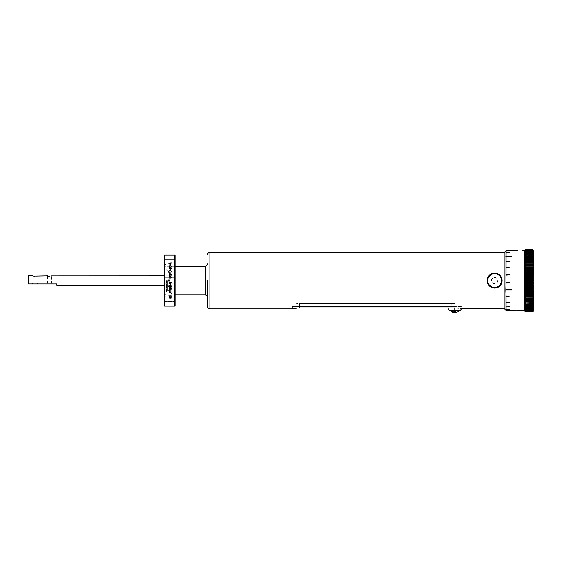 <?xml version="1.0" encoding="UTF-8"?>
<svg xmlns="http://www.w3.org/2000/svg" width="562" height="562" viewBox="0 0 562 562"><rect width="100%" height="100%" fill="white"/><g stroke="black" fill="none" stroke-linecap="round" stroke-linejoin="round"><path stroke-width="0.42" stroke-dasharray="2.81 2.11" d="M207.575 280.593L207.575 306.564L207.575 280.593M166.113 280.593L166.113 291.727L166.113 280.593M167.258 280.593L167.258 270.61L167.258 280.593C167.258 267.919 167.258 267.919 167.258 280.593C167.258 267.919 167.258 267.919 167.258 280.593L167.258 290.582L167.258 280.593C167.258 293.273 167.258 293.273 167.258 280.593C167.258 293.273 167.258 293.273 167.258 280.593M451.216 306.445L299.637 306.445L462.041 306.445L454.855 306.445L454.855 303.494L454.855 307.934C464.128 308.945 464.128 308.945 454.855 307.934L299.637 307.934L299.637 306.445L292.451 306.445L454.855 306.445L451.216 306.445L451.216 303.782L454.855 303.494L299.637 303.494L295.991 303.782L295.991 306.445L299.637 306.445L295.991 306.445M296.869 308.074L295.633 308.222M294.551 308.405L293.687 308.573M293.034 308.721L292.451 308.861L292.451 306.445M504.964 251.797L504.964 309.395M497.777 280.593C497.974 284.646 491.3 284.653 491.49 280.593C491.293 276.546 497.967 276.532 497.777 280.593A3.14 3.14 0 0 1 494.637 283.74A3.14 3.14 0 0 1 491.49 280.593A3.14 3.14 0 0 1 494.637 277.452A3.14 3.14 0 0 1 497.777 280.593M506.116 250.645L505.863 289.592L511.673 289.592L506.116 289.669M505.863 289.957L505.863 289.592L511.673 289.592L511.673 290.034L511.673 289.592L511.673 289.957L505.863 289.957L506.116 310.547M506.116 302.328L509.369 302.532L506.116 302.328M506.116 306.775L509.369 306.915L506.116 306.775M506.116 309.571L509.369 309.641L506.116 309.571M447.745 306.445L448.75 306.445L447.745 306.445L447.745 307.786L461.964 307.786L447.83 307.934M461.964 306.445L461.43 308.714M512.249 310.547L516.977 310.547M524.318 280.593L524.318 310.547L524.318 280.593M506.116 296.764L509.369 296.764L506.116 296.518M506.116 290.034L511.673 289.957M506.116 282.623L509.369 282.623L506.116 282.328M460.524 310.28L450.773 310.28L454.932 310.28L454.777 307.765L454.777 310.28L449.186 310.28M501.536 280.593A6.899 6.899 0 0 1 494.637 287.491A6.899 6.899 0 0 1 487.739 280.593A6.899 6.899 0 0 1 494.637 273.694A6.899 6.899 0 0 1 501.536 280.593M502.112 280.593A7.475 7.475 0 0 1 494.637 288.067A7.475 7.475 0 0 1 487.163 280.593A7.475 7.475 0 0 1 494.637 273.125A7.475 7.475 0 0 1 502.112 280.593M522.253 250.694L522.899 250.645L522.899 252.043L517.686 252.043L522.899 252.043L517.686 252.043L517.686 250.645M506.116 261.618L509.369 261.618L506.116 261.393M506.116 267.976L509.369 267.976L506.116 267.709M506.116 275.127L509.369 275.127L506.116 274.839M175.077 280.593L175.077 294.966L175.077 280.593M458.936 310.856L450.773 310.856M174.501 277.298L174.501 280.593L174.501 277.298L174.501 280.593L174.501 277.298L175.077 276.799L174.501 277.298L164.652 277.298L174.501 277.298M174.501 294.924L175.077 294.425L175.077 302.019L175.077 294.425L175.077 298.218L175.077 294.425L174.501 294.924L174.501 301.513L175.077 302.019L175.077 298.218L175.077 302.019L174.501 301.513L174.501 294.924L164.652 294.924L174.501 294.924M174.501 259.672L174.501 262.974L174.501 259.672L174.501 262.974L174.501 259.672L175.077 259.173L175.077 262.974L175.077 259.173L175.077 262.974L175.077 259.173L174.501 259.672L164.652 259.672L174.501 259.672M174.501 283.894L174.501 280.593L174.501 283.894L174.501 280.593L174.501 283.894L175.077 284.393L174.501 283.894L164.652 283.894L164.652 277.298L164.153 276.722L164.153 284.463L164.153 276.722L164.153 284.463L164.153 276.722L164.652 277.298L164.652 283.894L174.501 283.894M164.652 301.513L174.501 301.513L174.501 298.218L174.501 301.513L164.652 301.513L164.652 294.924L164.153 294.348L164.153 302.089L164.153 294.348L164.153 302.089L164.153 294.348L164.652 294.924L164.652 301.513L164.652 294.924L164.652 301.513L164.153 302.089L164.652 301.513M164.652 283.894L164.652 277.298L164.652 283.894L164.153 284.463L164.652 283.894M174.501 266.269L174.501 262.974L174.501 266.269L174.501 262.974L174.501 266.269L175.077 266.767L175.077 262.974L175.077 266.767L175.077 262.974L175.077 266.767L174.501 266.269L164.652 266.269L164.652 259.672L164.153 259.103L164.153 266.845L164.153 259.103L164.153 266.845L164.153 259.103L164.652 259.672L164.652 266.269L174.501 266.269M164.652 266.269L164.652 259.672L164.652 266.269L164.153 266.845L164.652 266.269M456.049 312.353L454.855 312.542C457.623 312.542 457.623 312.542 454.855 312.542C452.087 312.542 452.087 312.542 454.855 312.542L456.239 312.542M164.153 264.421L166.015 264.421L166.015 296.771L166.015 264.421L165.151 266.795L165.151 294.39L166.015 296.771L164.153 296.771L164.153 264.421L164.153 296.771M455.396 311.032L454.307 311.032L456.049 311.411L453.653 311.411L453.653 312.542L456.049 312.542L453.653 312.542L453.653 311.411L456.049 311.411L456.049 312.542L456.049 311.411L454.855 311.411L454.855 312.542L454.855 311.411L454.258 311.411L456.049 311.411M454.307 311.032L453.653 311.411M166.113 294.39L165.151 294.39L165.151 266.795L166.113 266.795L166.113 294.39L166.113 266.795M169.288 280.593L169.288 290.238L169.288 280.593M56.846 285.384L56.846 283.972L28.29 283.972L28.29 275.802M28.29 283.972L28.1 275.998M32.238 283.972L34.999 283.972L32.238 283.972L33.003 283.199L34.999 283.199L33.003 283.199L33.003 275.802L33.587 276.019M46.801 283.972L49.561 283.972L46.801 283.972L47.566 283.199L49.561 283.199L47.566 283.199L47.566 275.802L48.149 276.019M454.855 307.934L454.855 306.445L299.637 306.445L299.637 307.934M506.116 250.863L509.369 250.898L506.116 250.863M506.116 252.696L509.369 252.802L506.116 252.696M454.855 303.494L299.637 303.494L454.855 303.494M506.116 256.476L511.673 256.476L506.116 256.251M454.932 307.765L454.932 310.28L454.932 307.765M511.673 310.301L505.863 310.301L511.673 310.301M524.318 250.603L524.318 310.582M516.977 310.357L512.249 310.357M505.863 256.455L511.673 256.476M525.47 249.472L524.557 250.413L525.47 249.528L532.748 249.528L533.661 250.413L532.748 249.458L525.47 249.472M525.47 249.577L524.557 250.533L533.661 250.54L532.748 249.577L525.47 249.528M524.557 250.533L525.47 249.683L532.748 249.683L533.661 250.533L524.557 250.533M525.47 249.76L524.557 250.736L533.661 250.736L532.748 249.76L525.47 249.683M524.557 250.736L525.47 249.921L532.748 249.921L533.661 250.736M525.47 250.027L524.557 251.024L533.661 251.038L532.748 250.027L525.47 249.921M524.557 251.024L525.47 250.245L532.748 250.245L533.661 251.024L524.557 251.024M525.47 250.378L524.557 251.397L533.661 251.404L532.748 250.378L525.47 250.245M524.557 251.397L525.47 250.652L532.748 250.652L533.661 251.397L524.557 251.397M525.47 250.814L524.557 251.839L533.661 251.86L532.748 250.814L525.47 250.652M524.557 251.839L525.47 251.137L532.748 251.137L533.661 251.839L524.557 251.839M525.47 251.333L524.557 252.366L533.661 252.387L532.748 251.333L525.47 251.137M524.557 252.366L525.47 251.706L532.748 251.706L533.661 252.366L524.557 252.366M525.47 251.931L524.557 252.97L533.661 252.97L532.748 251.931L525.47 251.706M524.557 252.97L525.47 252.359L532.748 252.359L533.661 252.97M525.47 252.605L524.557 253.652L533.661 253.652L532.748 252.605L525.47 252.359M524.557 253.652L525.47 253.083L532.748 253.083L533.661 253.652M525.47 253.357L524.557 254.41L533.661 254.41L532.748 253.357L525.47 253.083M524.557 254.41L525.47 253.883L532.748 253.883L533.661 254.41M525.47 254.186L524.557 255.232L533.661 255.232L532.748 254.186L525.47 253.883M524.557 255.232L525.47 254.755L532.748 254.755L533.661 255.232M525.47 255.085L524.557 256.132L533.661 256.132L532.748 255.085L525.47 254.755M524.557 256.132L525.47 255.703L532.748 255.703L533.661 256.132M525.47 256.054L524.557 257.094L533.661 257.094L532.748 256.054L525.47 255.703M524.557 257.094L525.47 256.715L533.661 257.094M525.47 257.087L524.557 258.12L533.661 258.148L532.748 257.087L525.47 257.087L525.47 256.715M524.557 258.12L533.661 258.12L524.557 258.12M525.47 258.19L524.557 259.208L533.661 259.208L532.748 258.19L525.47 258.19L525.47 257.789M524.557 259.208L533.661 259.208M525.47 259.356L524.557 260.354L533.661 260.354L532.748 259.356L525.47 259.356L525.47 258.934M524.557 260.354L533.661 260.354M525.47 260.571L524.557 261.555L533.661 261.555L532.748 260.571L525.47 260.571L525.47 260.136M524.557 261.555L533.661 261.555M525.47 261.85L524.557 262.812L533.661 262.812L532.748 261.85L525.47 261.85L525.47 261.393M524.557 262.812L533.661 262.812M525.47 263.178L524.557 264.112L533.661 264.112L532.748 263.178L525.47 263.178L525.47 262.7M524.557 264.112L533.661 264.112M525.47 264.554L524.557 265.461L533.661 265.461L532.748 264.554L525.47 264.554L525.47 264.056M524.557 265.461L533.661 265.461M525.47 265.974L524.557 266.852L533.661 266.852L532.748 265.974L525.47 265.974L525.47 265.461M524.557 266.852L533.661 266.852M525.47 267.428L524.557 268.278L533.661 268.278L532.748 267.428L525.47 267.428L525.47 266.908M524.557 268.278L533.661 268.278M525.47 268.924L524.557 269.739L533.661 269.739L532.748 268.924L525.47 268.924L525.47 268.39M524.557 269.739L533.661 269.739M525.47 270.448L524.557 271.235L533.661 271.235L532.748 270.448L525.47 270.448L525.47 269.908M524.557 271.235L533.661 271.235M525.47 272.008L524.557 272.746L533.661 272.746L532.748 272.008L525.47 272.008L525.47 271.453M524.557 272.746L533.661 272.746M525.47 273.582L524.557 274.284L533.661 274.284L532.748 273.582L525.47 273.582L525.47 273.02M524.557 274.284L533.661 274.284M525.47 275.183L524.557 275.844L533.661 275.844L532.748 275.183L525.47 275.183L525.47 274.614M524.557 275.844L525.47 276.216L533.661 275.844M525.47 276.792L524.557 277.41L533.661 277.41L532.748 276.792L525.47 276.792L525.47 276.216M524.557 277.41L525.47 277.839L532.748 277.839L533.661 277.41M525.47 278.415L524.557 278.991L533.661 278.991L532.748 278.415L525.47 278.415L525.47 277.839M524.557 278.991L525.47 279.469L532.748 279.469L533.661 278.991M525.47 280.045L524.557 280.571L533.661 280.571L532.748 280.045L525.47 280.045L525.47 279.469M524.557 280.571L525.47 281.098L532.748 281.098L533.661 280.571M525.47 281.674L524.557 282.152L525.47 282.728L532.748 282.728L533.661 282.152L532.748 281.674L525.47 281.674L525.47 281.098M525.47 283.304L524.557 283.733L525.47 284.351L532.748 284.351L533.661 283.733L532.748 283.304L525.47 283.304L525.47 282.728M525.47 284.92L524.557 285.299L525.47 285.96L532.748 285.96L533.661 285.299L525.47 284.92L525.47 284.351M525.47 286.529L524.557 286.859L525.47 287.561L532.748 287.561L533.661 286.859L525.47 286.529L525.47 285.96M525.47 288.123L524.557 288.397L525.47 289.135L532.748 289.135L533.661 288.397L525.47 288.123L525.47 287.561M525.47 289.697L524.557 289.915L525.47 290.695L532.748 290.695L533.661 289.915L525.47 289.697L525.47 289.135M525.47 291.242L524.557 291.404L525.47 292.219L532.748 292.219L533.661 291.404L525.47 291.242L525.47 290.695M525.47 292.76L524.557 292.865L525.47 293.715L532.748 293.715L533.661 292.865L525.47 292.76L525.47 292.219M525.47 294.242L524.557 294.298L525.47 295.176L532.748 295.176L533.661 294.298L525.47 294.242L525.47 293.715M525.47 295.689L524.557 295.689L525.47 296.596L532.748 296.596L533.661 295.689L525.47 295.689L525.47 295.176M525.47 297.094L524.557 297.038L525.47 297.972L532.748 297.972L533.661 297.038L525.47 297.094L525.47 296.596M525.47 298.45L524.557 298.345L525.47 299.3L532.748 299.3L533.661 298.345L525.47 298.45L525.47 297.972M525.47 299.764L524.557 299.595L525.47 300.579L532.748 300.579L533.661 299.595L525.47 299.764L525.47 299.3M525.47 301.021L524.557 300.803L525.47 301.801L532.748 301.801L533.661 300.803L525.47 301.021L525.47 300.579M525.47 302.223L524.557 301.949L525.47 302.967L532.748 302.967L533.661 301.949L525.47 302.223L525.47 301.801M525.47 303.368L524.557 303.037L525.47 304.07L532.748 304.07L533.661 303.037L525.47 303.368L525.47 302.967M525.47 304.442L524.557 304.07L525.47 305.11L532.748 305.11L533.661 304.07L532.748 304.442L525.47 304.442L525.47 304.07M525.47 305.461L524.557 305.033L525.47 306.079L532.748 306.079L533.661 305.033L532.748 305.461L525.47 305.11M525.47 306.409L524.557 305.932L525.47 306.978L532.748 306.978L533.661 305.932L532.748 306.409L525.47 306.079M525.47 307.288L524.557 306.761L525.47 307.807L532.748 307.807L533.661 306.761L532.748 307.288L525.47 306.978M525.47 308.088L524.557 307.512L525.47 308.566L532.748 308.566L533.661 307.512L532.748 308.088L525.47 307.807M525.47 308.812L524.557 308.201L525.47 309.24L532.748 309.24L533.661 308.201L532.748 308.812L525.47 308.566M525.47 309.465L524.557 308.805L525.47 309.845L532.748 309.845L533.661 308.805L532.748 309.465L525.47 309.24M525.47 310.034L524.557 309.332L525.47 310.365L532.748 310.365L533.661 309.332L532.748 310.034L525.47 309.845M525.47 310.526L524.557 309.781L525.47 310.8L532.748 310.8L533.661 309.781L532.748 310.526L525.47 310.365M525.47 310.934L524.557 310.154L525.47 311.151L532.748 311.151L533.661 310.154L532.748 310.934L525.47 310.8M525.47 311.264L524.557 310.442L525.47 311.425L532.748 311.425L533.661 310.442L532.748 311.264L525.47 311.151M525.47 311.503L524.557 310.653L525.47 311.615L532.748 311.615L533.661 310.653L532.748 311.503L525.47 311.425M525.47 311.657L524.557 310.779L525.47 311.713L532.748 311.713L533.661 310.779L532.748 311.657L525.47 311.615M533.619 310.863L532.748 311.727L525.47 311.713M525.47 311.727L524.599 310.863M516.092 310.54L513.127 310.357L516.513 310.357M175.077 305.7L175.077 255.492M512.706 310.357L513.127 310.54M174.698 306.079L174.698 255.106M164.54 306.079L164.54 255.106M171.438 298.844L170.996 298.619M171.157 297.79L170.63 298.359L171.48 297.79L170.307 297.172L169.141 297.797L169.865 298.331L169.464 297.797L171.157 297.663L170.63 298.359M171.438 295.977L169.183 295.717L169.141 296.406L170.054 296.891L171.438 296.891L169.464 296.35L171.438 295.605L169.183 295.717M171.438 295.261L168.34 294.994L171.438 295.261L171.438 294.888L168.34 294.994M171.438 293.399L170.996 293.259M171.48 292.163L170.75 291.467L171.157 292.184L170.602 292.486L169.787 291.509L169.141 292.149L169.787 292.802L169.738 291.797L170.75 292.837L171.48 292.163L170.715 291.762M169.506 291.327L171.48 291.144L169.183 290.519L168.375 291.032L169.183 291.327L170.841 291.032M171.157 289.718L170.63 290.442L171.48 289.718L170.307 288.938L169.141 289.725L169.865 290.406L169.464 289.725L170.3 289.24L171.157 289.648L170.63 290.442M171.438 288.594L171.101 288.285L171.48 287.751L170.574 287.168L169.183 287.168L171.157 287.814L169.183 288.594L171.438 288.594L171.101 288.285M171.438 286.697L171.48 285.903L170.307 285.124L169.141 285.868L169.457 286.346L168.34 286.697L171.136 286.388M171.48 284.035L170.307 283.171L169.141 284.028L170.286 284.885L171.48 283.993L170.307 283.157L169.141 284.007L170.286 284.85L171.48 284.007M171.438 282.447L169.183 282.131L169.541 282.447L169.141 282.827L171.438 282.447L169.183 282.117L169.26 283.115L169.808 282.489L171.438 282.433M171.438 280.115L168.34 279.792L168.396 281.246L169.232 281.724L170.188 280.115L171.438 279.799L168.34 279.792L168.396 281.246L169.232 281.717L170.188 280.122L171.438 280.122M171.48 277.593L170.75 276.827L171.157 277.614L170.602 277.958L169.787 276.869L169.141 277.579L169.787 278.309L169.738 277.185L170.75 278.345L171.48 277.614L170.715 277.15M170.602 277.958L169.787 276.89L169.141 277.6L169.787 278.323L169.738 277.214L170.75 278.366L171.48 277.614M171.48 275.837L170.75 275.085L171.157 275.858L170.602 276.202L169.787 275.127L169.141 275.83L169.787 276.553L169.738 275.443L170.75 276.588L171.48 275.872L170.715 275.401M171.438 274.614L170.848 273.251L169.991 274.537L169.464 274.094L169.829 273.294L169.141 274.137L169.991 274.853L171.438 274.93L171.48 273.926L170.848 273.308L169.991 274.586L169.464 274.144L169.829 273.35L169.141 274.186L169.991 274.895L171.438 274.663M171.438 272.872L168.34 272.563M170.23 271.846L169.865 271.13L169.865 272.149L171.003 272.149L171.48 271.151L169.9 269.95L168.298 271.13L169.225 272.106L168.656 271.102L169.886 270.238L171.115 271.13L170.23 271.91L170.799 271.91L171.115 271.13M170.511 269.69L170.145 268.826M171.438 268.503L171.101 268.222L171.48 267.737L170.574 267.21L169.183 267.217L171.157 267.793L169.183 268.503L171.438 268.594L171.101 268.222M171.157 266.325L170.63 266.978L171.48 266.325L170.307 265.643L169.141 266.332L169.865 266.943L169.464 266.332L170.3 265.903L171.157 266.325L170.63 266.978M171.157 264.892L170.63 265.51L171.48 264.892L170.307 264.245L169.141 264.899L169.865 265.482L169.464 264.899L170.3 264.491L171.157 264.892L170.63 265.51M171.438 262.651L168.34 263.114L171.438 264.091L170.511 263.634L170.511 262.84L171.438 262.545L168.34 263.114M170.996 298.844L171.438 298.703M170.3 297.41L171.157 297.663M169.464 297.797L170.3 297.284M169.907 298.099L169.464 297.67M169.865 298.331L169.907 297.965M169.141 297.797L169.865 298.197M171.48 297.79L170.307 297.045L169.141 297.67M170.63 298.225L171.48 297.663M169.464 296.35L171.438 295.858M170.068 296.645L169.464 296.23M171.438 296.645L170.068 296.518M171.438 296.891L171.438 296.518M169.141 296.406L171.438 296.771M169.506 295.942L169.141 296.286M168.34 295.261L171.438 295.148M171.881 293.181L171.438 293.308M171.431 293.533L172.042 293.16M170.996 293.533L171.431 293.441M170.75 292.837L171.48 292.071M169.928 291.889L170.75 292.746M169.464 292.163L169.738 291.713M169.829 292.514L169.464 292.071M169.787 292.802L169.829 292.43M169.141 292.149L169.787 292.711M169.787 291.509L169.141 292.064M170.476 292.219L169.787 291.425M170.476 292.128L170.602 292.486M170.806 292.458L171.157 292.184M170.715 291.678L171.157 292.092M168.375 291.032L169.183 290.954M169.183 290.737L168.621 290.659M171.48 291.144L169.506 290.659M170.3 289.24L171.157 289.648M169.464 289.725L170.3 289.177M169.907 290.104L169.464 289.662M169.865 290.406L169.907 290.034M169.141 289.725L169.865 290.336M171.48 289.718L170.307 288.875L169.141 289.655M170.63 290.371L171.48 289.648M169.183 288.594L171.438 288.538M170.391 288.25L169.183 288.194M170.974 288.144L170.391 288.194M169.183 287.477L171.157 287.758M171.48 287.751L170.574 287.119L169.183 287.119M171.101 288.229L171.48 287.695M168.34 286.697L171.438 286.655M169.457 286.346L168.34 286.304M169.141 285.868L169.457 286.304M171.48 285.903L170.307 285.096L169.141 285.826M171.136 286.346L171.48 285.861M170.715 277.171L171.157 277.614L170.806 278.042M170.75 276.588L171.48 275.872M169.928 275.542L170.75 276.623M169.464 275.837L169.738 275.478M169.829 276.23L169.464 275.872M169.141 275.83L169.787 276.581M169.787 275.127L169.141 275.865M170.476 275.9L169.787 275.162M170.806 276.3L171.157 275.858M170.715 275.443L171.157 275.9M168.34 272.872L171.438 272.928M169.865 272.149L169.865 271.2L170.23 271.91M168.656 271.102L169.886 270.315L171.115 271.2M169.303 271.804L168.656 271.172M169.9 269.943L168.298 271.2L169.225 272.17M171.48 271.151L169.9 270.027M171.003 272.149L171.48 271.221M169.865 272.212L171.003 272.212M170.145 269.69L170.511 269.774M170.145 269.774L170.145 268.91M169.183 268.503L171.438 268.594M169.183 268.594L169.183 268.186M170.974 268.088L169.183 268.278M171.157 267.793L170.974 268.179M170.434 267.491L171.157 267.884M169.183 267.491L170.434 267.589M169.183 267.589L169.183 267.217M170.574 267.21L169.183 267.315M171.48 267.737L170.574 267.315M171.101 268.313L171.48 267.828M170.3 265.903L171.157 266.43M169.464 266.332L170.3 266.016M169.907 266.669L169.464 266.437M169.141 266.332L169.865 267.041M171.48 266.325L170.307 265.756L169.141 266.437M170.63 267.076L171.48 266.43M170.3 264.491L171.157 265.011M169.464 264.899L170.3 264.611M169.907 265.222L169.464 265.018M169.141 264.899L169.865 265.594M171.48 264.892L170.307 264.372L169.141 265.018M170.63 265.622L171.48 265.011M170.511 262.84L171.438 262.784M170.511 263.634L170.511 262.974M171.438 263.838L170.511 263.761M168.34 263.346L171.438 264.217M164.153 305.7L164.153 255.492M169.464 285.861L170.356 286.353L171.157 285.889L170.314 285.405L169.464 285.861L170.356 286.395L171.157 285.889M169.464 284L170.307 284.541L171.157 284.014L170.307 283.473L169.464 284L170.307 284.569L171.157 284.014M168.698 280.782L169.253 281.4L169.829 280.122L168.698 280.122L169.253 281.407L169.829 280.115L168.698 280.115L168.698 280.782M171.157 273.996L170.827 273.617L170.441 274.586L171.157 273.996L170.827 273.568L170.469 274.066M168.663 263.367L170.145 263.683L170.145 263.051L168.656 263.234L169.295 263.494M170.314 285.405L169.464 285.903M171.157 285.925L170.314 285.44M170.307 283.473L169.464 284.021M171.157 284.042L170.307 283.494M170.441 274.586L171.157 273.947M170.469 274.017L170.307 274.537M170.145 263.683L169.295 263.36M168.656 263.234L169.246 263.262M170.145 263.051L169.246 263.128M170.145 262.918L170.145 263.557M34.999 276.237C37.57 275.766 37.57 275.766 34.999 276.237M49.561 276.237C52.133 275.766 52.133 275.766 49.561 276.237M34.999 283.199L36.994 283.199L34.999 283.199M49.561 283.199L51.556 283.199L49.561 283.199M34.999 283.972L37.759 283.972L34.999 283.972M49.561 283.972L52.322 283.972L49.561 283.972M525.47 265.503L532.748 265.503M532.748 295.731L525.47 295.731M524.557 264.154L533.661 264.154M533.661 297.08L524.557 297.08M524.557 262.847L533.661 262.847M533.661 298.38L524.557 298.38M524.557 261.59L533.661 261.59M533.661 299.637L524.557 299.637M524.557 260.389L533.661 260.389M533.661 300.839L524.557 300.839M524.557 259.244L533.661 259.244M533.661 301.984L524.557 301.984M533.661 303.073L524.557 303.073M524.557 257.122L533.661 257.122M533.661 304.098L524.557 304.098M524.557 256.16L533.661 256.16M533.661 305.061L524.557 305.061M524.557 255.26L533.661 255.26M533.661 305.96L524.557 305.96M524.557 254.431L533.661 254.431M533.661 306.782L524.557 306.782M524.557 253.673L533.661 253.673M533.661 307.54L524.557 307.54M524.557 252.991L533.661 252.991M533.661 308.215L524.557 308.215M533.661 308.819L524.557 308.819L533.661 308.805M533.661 309.346L524.557 309.346L533.661 309.332M533.661 309.795L524.557 309.795M533.661 310.168L524.557 310.168L533.661 310.154M524.557 250.743L533.661 250.743M533.661 310.456L524.557 310.456M533.661 310.66L524.557 310.66L533.661 310.653M524.557 250.413L533.661 250.413L524.557 250.413M533.661 310.779L524.557 310.779L533.661 310.779M524.557 250.371L533.661 250.371M533.661 310.821L524.557 310.821M533.661 310.442L524.557 310.442M533.661 309.781L524.557 309.781M533.661 308.201L524.557 308.201M533.661 307.512L524.557 307.512M533.661 306.761L524.557 306.761M533.661 305.932L524.557 305.932M533.661 305.033L524.557 305.033M532.748 256.054L532.748 255.703M532.748 305.461L532.748 305.11M533.661 304.07L524.557 304.07M532.748 257.087L532.748 256.715M532.748 304.442L532.748 304.07M533.661 303.037L524.557 303.037M532.748 258.19L532.748 257.789M532.748 303.368L532.748 302.967M533.661 301.949L524.557 301.949M532.748 259.356L532.748 258.934M532.748 302.223L532.748 301.801M533.661 300.803L524.557 300.803M532.748 260.571L532.748 260.136M532.748 301.021L532.748 300.579M533.661 299.595L524.557 299.595M532.748 261.85L532.748 261.393M532.748 299.764L532.748 299.3M533.661 298.345L524.557 298.345M532.748 263.178L532.748 262.7M532.748 298.45L532.748 297.972M533.661 297.038L524.557 297.038M532.748 264.554L532.748 264.056M532.748 297.094L532.748 296.596M533.661 295.689L524.557 295.689M532.748 265.974L532.748 265.461M532.748 295.689L532.748 295.176M533.661 294.298L524.557 294.298M532.748 267.428L532.748 266.908M532.748 294.242L532.748 293.715M533.661 292.865L524.557 292.865M532.748 268.924L532.748 268.39M532.748 292.76L532.748 292.219M533.661 291.404L524.557 291.404M532.748 270.448L532.748 269.908M532.748 291.242L532.748 290.695M533.661 289.915L524.557 289.915M532.748 272.008L532.748 271.453M532.748 289.697L532.748 289.135M533.661 288.397L524.557 288.397M532.748 273.582L532.748 273.02M532.748 288.123L532.748 287.561M533.661 286.859L524.557 286.859M532.748 275.183L532.748 274.614M532.748 286.529L532.748 285.96M533.661 285.299L524.557 285.299M532.748 276.792L532.748 276.216M532.748 284.92L532.748 284.351M533.661 283.733L524.557 283.733M532.748 278.415L532.748 277.839M532.748 283.304L532.748 282.728M533.661 282.152L524.557 282.152M532.748 280.045L532.748 279.469M532.748 281.674L532.748 281.098M533.9 250.603L533.9 310.582M209.879 308.861L209.879 252.331M205.278 294.966L205.278 266.226M166.493 280.593L166.493 291.348L166.493 280.593M167.448 280.593L167.448 290.238L167.448 280.593M299.637 303.494L299.637 306.445L299.637 303.494M167.258 270.61L166.113 269.465M169.288 270.954L167.258 270.765M169.288 285.384L164.153 285.384M462.041 308.861L462.041 306.445M506.095 302.328L509.369 302.328L506.095 302.328M506.067 306.761L509.369 306.761L506.067 306.761M506.053 309.536L509.369 309.536L506.053 309.536M506.06 252.823L509.369 252.823L506.06 252.823M506.046 250.947L509.369 250.947L506.046 250.947M167.258 290.582L166.113 291.727M169.288 290.238L167.258 290.428M169.288 275.802L164.153 275.802M37.759 283.972L36.994 283.199L36.994 275.802M52.322 283.972L51.556 283.199L51.556 275.802"/><path stroke-width="0.84" d="M207.575 280.593L207.575 306.564L207.575 280.593M450.773 310.28L450.773 310.856L458.936 310.856L458.936 310.28M207.575 254.628C207.715 253.237 208.481 252.471 209.879 252.331L209.879 308.861L292.451 308.861L296.869 308.074M295.633 308.222L294.551 308.405M293.687 308.573L293.034 308.721M299.637 307.934L454.855 307.934C464.128 308.945 464.128 308.945 454.855 307.934M504.964 308.861L461.43 308.714L460.524 310.28L454.777 310.28L454.777 307.786M505.863 310.301L504.964 309.395L504.964 251.797L506.116 250.645L509.369 250.863L506.116 250.898L506.116 252.802L509.369 252.802L506.116 252.696M506.046 282.482L506.116 252.802M506.116 310.547L511.673 310.547L506.116 310.547L506.074 296.708M506.116 309.641L509.369 309.571L506.116 309.641M506.116 306.915L509.369 306.775L506.116 306.915M506.116 302.532L509.369 302.328L506.116 302.532M506.116 296.764L509.369 296.764L506.116 296.518L505.863 289.957L506.116 282.623L509.369 282.328L506.116 282.328M513.127 310.54L516.092 310.54M506.116 289.669L511.673 289.669L511.673 290.034L506.116 290.034M511.673 310.547L512.249 310.547M454.777 310.28L449.186 310.28L447.83 307.934M517.686 250.645L506.116 250.645M494.637 288.067A7.475 7.475 0 0 1 487.163 280.593A7.475 7.475 0 0 1 494.637 273.125A7.475 7.475 0 0 1 502.112 280.593A7.475 7.475 0 0 1 494.637 288.067M532.748 311.713L525.47 311.734L524.318 310.582L524.318 250.603L525.47 249.458L532.748 249.479L533.661 250.413L532.748 249.535L533.661 250.54L532.748 249.69L533.661 250.743L532.748 249.928L533.661 251.038L532.748 250.259L533.661 251.404L532.748 250.666L533.661 251.86L532.748 251.158L533.661 252.387L532.748 251.727L533.661 252.991L532.748 252.373L533.661 253.673L532.748 253.104L533.661 254.431L532.748 253.905L533.661 255.26L532.748 254.783L533.661 256.16L532.748 255.731L533.661 257.122L532.748 256.743L533.661 258.148L532.748 257.825L533.661 259.244L532.748 258.97L533.661 260.389L532.748 260.171L533.661 261.59L532.748 261.428L533.661 262.847L532.748 262.742L533.661 264.154L532.748 264.098L533.661 265.503L532.748 265.503L533.661 266.894L532.748 266.95L533.661 268.327L532.748 268.432L533.661 269.788L532.748 269.95L533.661 271.277L532.748 271.495L533.661 272.795L532.748 273.069L533.661 274.333L532.748 274.663L533.661 275.893L532.748 276.265L533.661 277.459L532.748 277.888L532.748 278.464L533.661 279.04L532.748 279.518L532.748 280.094L533.661 280.621L532.748 281.148L532.748 281.724L533.661 282.201L532.748 282.777L532.748 283.353L533.661 283.782L532.748 284.4L532.748 284.969L533.661 285.348L532.748 286.009L532.748 286.578L533.661 286.901L532.748 287.603L532.748 288.173L533.661 288.439L532.748 289.184L532.748 289.739L533.661 289.957L532.748 290.737L532.748 291.285L533.661 291.453L532.748 292.268L532.748 292.802L533.661 292.914L532.748 293.764L532.748 294.284L533.661 294.34L532.748 295.219L532.748 295.731L533.661 295.731L532.748 296.638L532.748 297.136L533.661 297.08L532.748 298.015L532.748 298.492L533.661 298.38L532.748 299.342L532.748 299.799L533.661 299.637L532.748 300.614L532.748 301.056L533.661 300.839L532.748 301.836L532.748 302.258L533.661 301.984L532.748 303.002L532.748 303.396L533.661 303.073L532.748 304.098L532.748 304.478L533.661 304.098L532.748 305.138L533.661 305.061L532.748 306.107L533.661 305.96L532.748 307.007L533.661 306.782L532.748 307.836L533.661 307.54L532.748 308.587L533.661 308.215L532.748 309.262L533.661 308.819L532.748 309.859L533.661 309.346L532.748 310.379L533.661 309.795L532.748 311.51L533.661 310.66L532.748 311.664L533.661 310.779L532.748 311.734L533.9 310.582L533.9 250.603L532.748 249.479M525.47 311.713L524.557 310.779L525.47 311.664L532.748 311.664M532.748 311.615L525.47 311.664M525.47 311.615L524.557 310.66L525.47 311.51L532.748 311.51M532.748 311.432L525.47 311.51M525.47 311.432L524.557 310.456L525.47 311.271L532.748 311.271M532.748 311.165L525.47 311.271M525.47 311.165L524.557 310.168L525.47 310.948L532.748 310.948M532.748 310.814L525.47 310.948M525.47 310.814L524.557 309.795L525.47 310.54L532.748 310.54M532.748 310.379L525.47 310.54M525.47 310.379L524.557 309.346L525.47 310.055L532.748 310.055M532.748 309.859L525.47 310.055M525.47 309.859L524.557 308.819L525.47 309.486L532.748 309.486M532.748 309.262L525.47 309.486M525.47 309.262L524.557 308.215L525.47 308.833L532.748 308.833M532.748 308.587L525.47 308.833M525.47 308.587L524.557 307.54L525.47 308.109L532.748 308.109M532.748 307.836L525.47 308.109M525.47 307.836L524.557 306.782L525.47 307.309L532.748 307.309M532.748 307.007L525.47 307.309M525.47 307.007L524.557 305.96L525.47 306.438L532.748 306.438M532.748 306.107L525.47 306.438M525.47 306.107L524.557 305.061L525.47 305.489L532.748 305.489M532.748 305.138L525.47 305.489M525.47 305.138L524.557 304.098L532.748 304.478M532.748 304.098L525.47 304.098L525.47 304.478M525.47 304.098L524.557 303.073L532.748 303.396M532.748 303.002L525.47 303.002L525.47 303.396M525.47 303.002L524.557 301.984L532.748 302.258M532.748 301.836L525.47 301.836L525.47 302.258M525.47 301.836L524.557 300.839L532.748 301.056M532.748 300.614L525.47 300.614L525.47 301.056M525.47 300.614L524.557 299.637L532.748 299.799M532.748 299.342L525.47 299.342L525.47 299.799M525.47 299.342L524.557 298.38L532.748 298.492M532.748 298.015L525.47 298.015L525.47 298.492M525.47 298.015L524.557 297.08L532.748 297.136M532.748 296.638L525.47 296.638L525.47 297.136M525.47 296.638L524.557 295.731L533.661 295.731M532.748 295.219L525.47 295.219L525.47 295.731L524.557 295.731M525.47 295.219L524.557 294.34L532.748 294.284M532.748 293.764L525.47 293.764L525.47 294.284M525.47 293.764L524.557 292.914L532.748 292.802M532.748 292.268L525.47 292.268L525.47 292.802M525.47 292.268L524.557 291.453L525.47 291.285L532.748 291.285M532.748 290.737L525.47 290.737L525.47 291.285M525.47 290.737L524.557 289.957L525.47 289.739L532.748 289.739M532.748 289.184L525.47 289.184L525.47 289.739M525.47 289.184L524.557 288.439L525.47 288.173L532.748 288.173M532.748 287.603L525.47 287.603L525.47 288.173M525.47 287.603L524.557 286.901L525.47 286.578L532.748 286.578M532.748 286.009L525.47 286.009L525.47 286.578M525.47 286.009L524.557 285.348L525.47 284.969L532.748 284.969M532.748 284.4L525.47 284.4L525.47 284.969M525.47 284.4L524.557 283.782L525.47 283.353L532.748 283.353M532.748 282.777L525.47 282.777L525.47 283.353M525.47 282.777L524.557 282.201L525.47 281.724L532.748 281.724M532.748 281.148L525.47 281.148L525.47 281.724M525.47 281.148L524.557 280.621L525.47 280.094L532.748 280.094M532.748 279.518L525.47 279.518L525.47 280.094M525.47 279.518L524.557 279.04L525.47 278.464L532.748 278.464M532.748 277.888L525.47 277.888L525.47 278.464M525.47 277.888L524.557 277.459L525.47 276.841L532.748 276.841M532.748 276.265L525.47 276.265L525.47 276.841M525.47 276.265L524.557 275.893L525.47 275.232L532.748 275.232M532.748 274.663L525.47 274.663L525.47 275.232M525.47 274.663L524.557 274.333L525.47 273.631L532.748 273.631M532.748 273.069L525.47 273.069L525.47 273.631M525.47 273.069L524.557 272.795L525.47 272.05L532.748 272.05M532.748 271.495L525.47 271.495L525.47 272.05M525.47 271.495L524.557 271.277L525.47 270.498L532.748 270.498M532.748 269.95L525.47 269.95L525.47 270.498M525.47 269.95L524.557 269.788L525.47 268.973L532.748 268.973M532.748 268.432L525.47 268.432L525.47 268.973M525.47 268.432L524.557 268.327L525.47 267.477L532.748 267.477M532.748 266.95L525.47 266.95L525.47 267.477M525.47 266.95L524.557 266.894L525.47 266.016L532.748 266.016M533.661 265.503L525.47 265.503L525.47 266.016M524.557 265.503L525.47 265.503L524.557 265.503L525.47 264.597L532.748 264.597M532.748 264.098L525.47 264.098L525.47 264.597M525.47 264.098L524.557 264.154L525.47 263.22L532.748 263.22M532.748 262.742L525.47 262.742L525.47 263.22M525.47 262.742L524.557 262.847L525.47 261.892L532.748 261.892M532.748 261.428L525.47 261.428L525.47 261.892M525.47 261.428L524.557 261.59L525.47 260.613L532.748 260.613M532.748 260.171L525.47 260.171L525.47 260.613M525.47 260.171L524.557 260.389L525.47 259.391L532.748 259.391M532.748 258.97L525.47 258.97L525.47 259.391M525.47 258.97L524.557 259.244L525.47 258.225L532.748 258.225M532.748 257.825L525.47 257.825L525.47 258.225M525.47 257.825L524.557 258.148L525.47 257.122L532.748 257.122M532.748 256.743L525.47 256.743L525.47 257.122M525.47 256.743L524.557 257.122L525.47 256.082L532.748 256.082M532.748 255.731L525.47 256.082M525.47 255.731L524.557 256.16L525.47 255.113L532.748 255.113M532.748 254.783L525.47 255.113M525.47 254.783L524.557 255.26L525.47 254.214L532.748 254.214M532.748 253.905L525.47 254.214M525.47 253.905L524.557 254.431L525.47 253.378L532.748 253.378M532.748 253.104L525.47 253.378M525.47 253.104L524.557 253.673L525.47 252.626L532.748 252.626M532.748 252.373L525.47 252.626M525.47 252.373L524.557 252.991L525.47 251.952L532.748 251.952M532.748 251.727L525.47 251.952M525.47 251.727L524.557 252.387L525.47 251.347L532.748 251.347M532.748 251.158L525.47 251.347M525.47 251.158L524.557 251.86L525.47 250.828L532.748 250.828M532.748 250.666L525.47 250.828M525.47 250.666L524.557 251.404L525.47 250.392L532.748 250.392M532.748 250.259L525.47 250.392M525.47 250.259L524.557 251.038L525.47 250.034L532.748 250.034M532.748 249.928L525.47 250.034M525.47 249.928L524.557 250.743L525.47 249.767L532.748 249.767M532.748 249.69L525.47 249.767M525.47 249.69L524.557 250.54L525.47 249.577L532.748 249.577M532.748 249.535L525.47 249.577M525.47 249.535L524.557 250.413L525.47 249.479M525.47 249.458L532.748 249.458L525.47 249.458L524.599 250.329M494.637 273.694A6.899 6.899 0 0 1 501.536 280.593A6.899 6.899 0 0 1 494.637 287.491A6.899 6.899 0 0 1 487.739 280.593A6.899 6.899 0 0 1 494.637 273.694M175.077 255.492L175.077 305.7L174.698 306.079L174.698 255.106L175.077 255.492M164.54 306.079L164.153 305.7L164.153 255.492L164.54 255.106L164.54 306.079L174.698 306.079M164.54 255.106L174.698 255.106M28.29 283.972L28.29 275.802L28.29 283.972L56.846 283.972L56.846 285.384L164.153 285.384M34.999 276.237C32.427 275.766 32.427 275.766 34.999 276.237C37.57 275.766 37.57 275.766 34.999 276.237M33.587 276.019L34.226 276.174M34.233 276.174L34.893 276.237M49.561 276.237C46.99 275.766 46.99 275.766 49.561 276.237C52.133 275.766 52.133 275.766 49.561 276.237M48.149 276.019L49.456 276.237M506.116 256.251L511.673 256.251L506.116 256.476M506.116 261.393L509.369 261.393L506.116 261.618M506.116 267.709L509.369 267.709L506.116 267.976M506.116 274.839L509.369 274.839L506.116 275.127M454.932 307.786L454.932 310.28M505.863 289.957L511.673 289.957M511.673 256.476L505.863 256.455M454.777 307.934L454.777 310.238L454.932 307.934M533.661 280.621L524.557 280.621M454.855 312.542C457.623 312.542 457.623 312.542 454.855 312.542C452.087 312.542 452.087 312.542 454.855 312.542M458.936 310.856L456.773 312.542M453.471 312.542L452.705 312.542L450.773 310.856M524.557 279.04L533.661 279.04M533.661 282.201L524.557 282.201M524.557 277.459L533.661 277.459M533.661 283.782L524.557 283.782M524.557 275.893L533.661 275.893M533.661 285.348L524.557 285.348M524.557 274.333L533.661 274.333M533.661 286.901L524.557 286.901M524.557 272.795L533.661 272.795M36.411 276.019L47.566 275.802M50.973 276.019L51.402 275.865M51.416 275.858L164.153 275.802M533.661 288.439L524.557 288.439M524.557 271.277L533.661 271.277M533.661 289.957L524.557 289.957M524.557 269.788L533.661 269.788M533.661 291.453L524.557 291.453M524.557 268.327L533.661 268.327M533.661 292.914L524.557 292.914M524.557 266.894L533.661 266.894M533.661 294.34L524.557 294.34M525.47 311.734L532.748 311.734M532.748 249.458L533.619 250.329M175.077 266.226L205.278 266.226L205.278 294.966C206.675 295.106 207.441 295.872 207.575 297.27M458.859 310.856A4.91 4.25 18.3 0 1 455.649 312.43A4.91 4.25 -161.7 0 1 451.377 310.856M205.278 266.226C206.675 266.086 207.441 265.32 207.575 263.922M524.318 310.547L516.977 310.547M175.077 294.966L205.278 294.966M209.879 252.331L504.964 252.331M209.879 308.861C208.481 308.721 207.715 307.955 207.575 306.564M524.318 250.645L522.899 250.645M33.003 275.802L28.29 275.802"/></g></svg>
